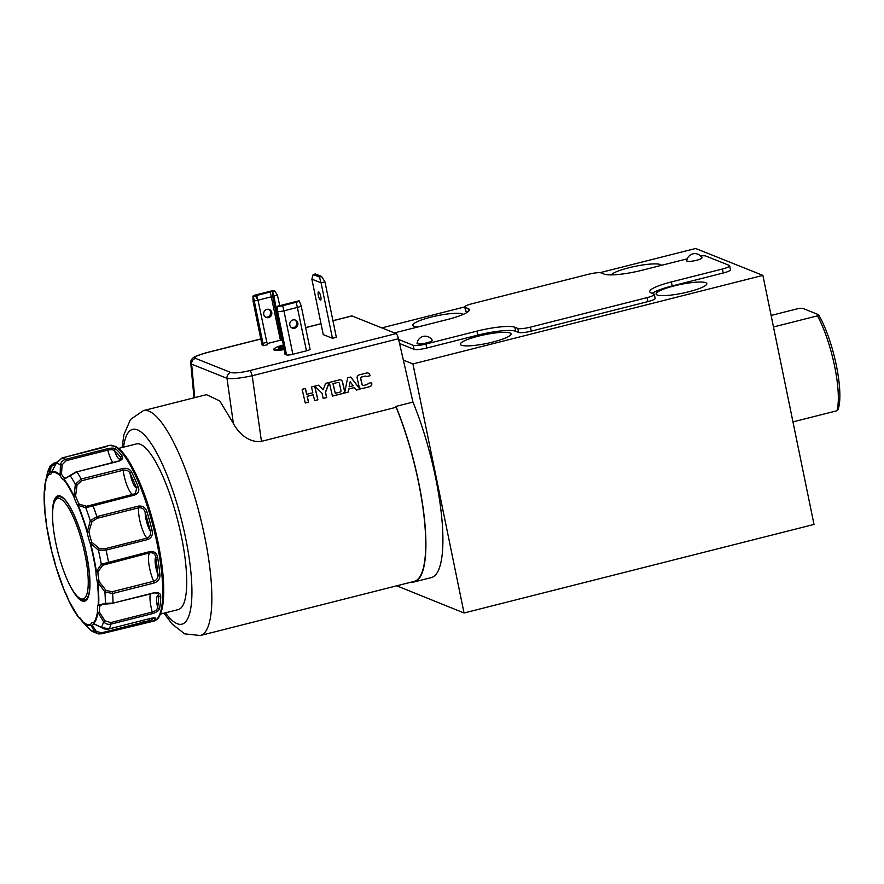 <?xml version="1.0" encoding="UTF-8"?>
<svg xmlns="http://www.w3.org/2000/svg" width="884" height="884" viewBox="0 0 884 884"><rect width="100%" height="100%" fill="white"/><g stroke="black" fill="none" stroke-linecap="round" stroke-linejoin="round"><path stroke-width="1.33" d="M834.629 366.274A59.162 14.785 -104.2 0 0 817.468 315.842L818.507 314.671A56.576 14.144 75.8 0 1 836.33 365.357A56.576 14.144 75.8 0 1 837.988 409.59L836.949 410.762A59.162 14.785 -104.2 0 0 834.629 366.274M773.478 326.969L817.468 315.842M771.113 315.444L798.915 308.417L802.738 308.35L818.507 314.671M56.609 546.699A51.78 12.94 75.8 0 1 54.896 501.062A51.78 12.94 75.8 0 1 84.201 550.787A51.78 12.94 75.8 0 1 79.438 598.059A51.78 12.94 75.8 0 1 56.609 546.699M79.438 598.059L80.985 599.054A53.173 13.293 -104.2 0 0 87.472 597.661C90.953 590.832 90.632 576.49 86.51 554.611C81.394 528.179 69.239 500.963 62.145 497.593A53.173 13.293 -104.2 0 0 55.78 499.449L54.896 501.062M133.937 494.267L135.296 493.67L136.689 488.211A89.063 22.266 -104.2 0 0 130.092 473.415C128.843 470.785 126.534 469.724 123.152 470.244L81.671 480.741L77.063 484.918L75.604 495.935L74.123 496.278L75.328 484.355L81.151 479.029L122.633 468.531C126.909 467.835 129.893 468.995 131.583 471.979A1.558 0.983 153.6 0 0 130.092 473.415A12.951 3.238 -104.2 0 0 130.246 474.2A12.951 3.238 -104.2 0 0 136.689 488.211A1.558 0.718 158.1 0 1 138.302 487.04C139.628 490.808 138.346 493.482 134.467 495.084L85.748 507.736L78.19 505.394A1.558 1.083 -47.7 0 1 79.317 504.245L86.577 506.267L133.871 494.289L134.467 495.084M106.621 603.938A1.558 1.116 -83.6 0 1 106.19 604.004L102.931 604.148L100.135 605.695A1.558 1.326 -137.7 0 1 98.665 605.153L105.362 603.275L113.008 603.142L154.501 592.645C158.59 592.114 160.678 593.385 160.755 596.468A90.621 22.652 75.8 0 1 159.584 608.369C158.976 610.623 156.59 612.38 152.424 613.64L152.258 612.059C155.54 611.076 157.319 609.54 157.606 607.463A89.063 22.266 -104.2 0 0 158.766 595.761L158.092 593.739M154.125 583.009L153.683 581.241C156.866 580.037 158.28 577.849 157.938 574.677A89.063 22.266 -104.2 0 0 155.65 557.141C155.153 553.937 153.263 552.478 149.948 552.765L102.787 565.207L97.914 571.871A1.558 0.917 -166.9 0 1 96.356 571.462L101.295 564.246L150.004 551.55C154.192 551.119 156.722 552.997 157.584 557.174L155.65 557.141A12.951 3.238 -104.2 0 0 155.915 567.517A12.951 3.238 -104.2 0 0 157.938 574.677A1.558 0.785 174.5 0 0 159.916 575.009C160.114 578.832 158.181 581.495 154.125 583.009L112.633 593.507L104.92 591.949L97.77 582.269L99.207 581.727L106.102 590.501L112.191 591.739L153.683 581.241A18.122 4.53 75.8 0 1 149.595 568.158A18.122 4.53 75.8 0 1 149.948 552.765L150.004 551.55M147.551 539.616L146.943 538.135C150.037 536.82 151.153 534.444 150.291 531.03A89.063 22.266 -104.2 0 0 145.153 512.355C144.158 508.996 141.97 507.471 138.611 507.814L97.118 518.311L91.969 521.648L88.93 531.693L87.372 531.604L90.301 520.72L96.853 516.621L138.335 506.123C142.6 505.637 145.462 507.46 146.91 511.604L145.153 512.355A12.951 3.238 -104.2 0 0 145.959 519.03A12.951 3.238 -104.2 0 0 150.291 531.03L152.125 530.61C153.031 534.975 151.507 537.98 147.551 539.616L106.069 550.113L98.411 550.213L90.544 543.107L91.814 542.19L99.373 548.577L105.461 548.632L146.943 538.135A18.122 4.53 75.8 0 1 139.639 519.67A18.122 4.53 75.8 0 1 138.611 507.814L138.335 506.123M152.424 613.64L110.942 624.137C108.069 624.745 105.605 623.949 103.538 621.761L97.958 612.369A1.558 0.983 -18.2 0 0 99.483 612.269L104.953 620.811L110.776 622.557L152.258 612.059A18.122 4.53 75.8 0 1 151.12 607.308A18.122 4.53 75.8 0 1 150.28 594.192M94.411 624.137A1.558 1.348 -78 0 1 94.4 624.126A1.558 1.348 -78 0 1 93.682 623.662L101.417 627.353L109.141 628.889L150.623 618.391C154.601 617.618 156.258 617.806 155.573 618.955A1.558 1.481 -142 0 1 153.728 618.015M155.573 618.955A90.621 22.652 75.8 0 1 151.805 621.618A90.621 22.652 75.8 0 1 151.197 621.739L101.505 633.773M160.501 614.082L178.237 609.584A85.439 21.36 -104.2 0 0 181.397 536.411A85.439 21.36 -104.2 0 0 136.324 443.934L118.578 448.42M411.524 582.07A116.511 29.128 -104.2 0 0 414.309 581.904L431.326 577.595A116.511 29.128 -104.2 0 0 435.624 477.813A116.511 29.128 -104.2 0 0 412.95 402.098L403.358 360.119L412.927 363.943L762.892 275.388L695.653 248.481L599.971 272.692M414.309 581.904A116.511 29.128 -104.2 0 0 418.618 482.111A116.511 29.128 -104.2 0 0 395.933 406.408L412.95 402.098M233.365 423.403L226.989 378.319A5.182 4.928 -68.2 0 1 230.901 372.529C234.448 373.357 240.746 372.716 249.796 370.606A5.182 1.293 75.8 0 1 252.183 375.744L261.454 441.359C247.785 443.293 237.155 431.105 233.365 423.403L219.762 400.949L206.491 394.662L143.407 410.618A115.992 28.995 75.8 0 1 204.602 536.168A115.992 28.995 75.8 0 1 200.314 635.519L414.187 581.396A115.992 28.995 -104.2 0 0 418.475 482.056A115.992 28.995 -104.2 0 0 396.131 407.281L395.933 406.408M261.454 441.359L396.131 407.281M294.803 319.92A4.276 4.066 -68.2 0 1 291.665 327.765M297.831 323.058A4.276 4.066 -68.2 0 1 292.228 328.041A4.276 4.066 -68.2 0 1 291.201 320.892A4.276 4.066 -68.2 0 1 297.831 323.058M268.603 317.61A4.276 4.066 111.8 0 0 269.344 309.522A4.276 4.066 111.8 0 0 263.675 313.223A4.276 4.066 111.8 0 0 268.603 317.61M265.609 317.168A4.276 4.066 111.8 0 0 268.736 309.334M318.704 291.864A4.276 1.072 -104.2 0 0 318.494 291.842A4.276 1.072 -104.2 0 0 318.417 295.875A4.276 1.072 -104.2 0 0 320.395 300.107A4.276 1.072 -104.2 0 0 320.594 300.118A4.276 1.072 -104.2 0 0 320.671 296.096A4.276 1.072 -104.2 0 0 318.704 291.864M283.421 345.014A11.713 2.022 -11.6 0 0 275.62 347.677A11.713 2.022 -11.6 0 0 274.493 348.672A11.713 2.022 -11.6 0 0 284.228 348.915M283.753 346.583A6.995 1.204 -11.6 0 0 279.941 347.964A6.995 1.204 -11.6 0 0 279.278 348.517M284.084 348.23A7.768 1.348 168.4 0 1 278.504 348.296A7.768 1.348 168.4 0 1 279.101 347.29A7.768 1.348 168.4 0 1 283.565 345.699M661.453 265.344A25.89 4.486 -11.6 0 0 628.833 267.775A25.89 4.486 -11.6 0 0 611.131 274.891M463.26 314.384A25.89 4.486 -11.6 0 0 430.884 317.157A25.89 4.486 -11.6 0 0 412.828 325.29A25.89 4.486 -11.6 0 0 418.298 326.87M492.996 342.009A25.89 4.486 -11.6 0 0 511.051 333.887A25.89 4.486 -11.6 0 0 478.377 336.163A25.89 4.486 -11.6 0 0 460.332 344.296A25.89 4.486 -11.6 0 0 492.996 342.009M688.758 291.764A25.89 4.486 -11.6 0 0 706.813 283.631A25.89 4.486 -11.6 0 0 674.138 285.908A25.89 4.486 -11.6 0 0 656.083 294.041A25.89 4.486 -11.6 0 0 688.758 291.764M417.071 343.489A7.768 1.348 -11.6 0 0 424.74 343.323A7.768 1.348 -11.6 0 0 432.298 340.439A7.768 1.348 -11.6 0 0 432.276 340.329A8.144 8.144 0 0 0 417.082 343.456A7.768 1.348 -11.6 0 0 417.071 343.489M687.056 261.222A7.768 1.348 -11.6 0 0 695.763 260.471A7.768 1.348 -11.6 0 0 701.984 257.763A8.144 8.144 0 0 0 686.791 260.879A7.768 1.348 -11.6 0 0 687.056 261.222M398.64 339.478L413.27 345.335A10.354 1.79 -11.6 0 0 425.911 344.042L426.729 348.042L477.769 335.124L476.951 331.124A31.073 5.381 168.4 0 1 514.886 327.257L515.703 331.257L518.632 332.428L517.803 328.428A10.354 1.79 -11.6 0 0 530.455 327.135L647.11 297.621A10.354 1.79 -11.6 0 0 654.326 294.372A10.354 1.79 -11.6 0 0 653.906 293.985L650.978 292.825A31.073 5.381 168.4 0 1 649.707 291.687A31.073 5.381 168.4 0 1 671.376 281.93L672.194 285.93L723.234 273.012L722.405 269.012L671.376 281.93M722.405 269.012A10.354 1.79 -11.6 0 0 729.631 265.764A10.354 1.79 -11.6 0 0 729.212 265.388L705.819 256.029A10.354 1.79 -11.6 0 0 700.603 255.951M464.763 306.991A10.354 1.79 -11.6 0 0 465.183 307.367L466.012 311.367A10.354 1.79 168.4 0 1 465.581 310.991L464.763 306.991A10.354 1.79 -11.6 0 1 471.99 303.742L588.645 274.228A10.354 1.79 -11.6 0 1 601.286 272.935L604.203 274.106A31.073 5.381 168.4 0 0 642.138 270.228L687.299 258.802M468.664 311.212L468.111 308.538L465.183 307.367M468.111 308.538A31.073 5.381 168.4 0 1 469.382 309.676A31.073 5.381 168.4 0 1 447.713 319.433L396.684 332.34A10.354 1.79 -11.6 0 0 394.485 332.948M476.951 331.124L425.911 344.042M517.803 328.428L514.886 327.257M399.557 343.511L414.088 349.335L413.27 345.335M530.455 327.135L531.273 331.135L647.928 301.621L647.11 297.621M466.012 311.367L467.669 312.03M672.194 285.93A31.073 5.381 -11.6 0 0 652.237 293.322M515.703 331.257A31.073 5.381 -11.6 0 0 477.769 335.124M654.326 294.372L655.143 298.361A10.354 1.79 168.4 0 1 647.928 301.621M729.631 265.764L730.449 269.764A10.354 1.79 168.4 0 1 723.234 273.012M426.729 348.042A10.354 1.79 168.4 0 1 414.088 349.335M531.273 331.135A10.354 1.79 168.4 0 1 518.632 332.428M464.763 306.914L381.844 327.887M396.761 585.805L464.045 612.988L814.009 524.433L762.892 275.388M412.927 363.943L464.045 612.988M361.28 388.64A2.696 2.597 96.2 0 0 362.097 388.562L369.678 386.651A2.696 2.597 96.2 0 0 371.611 383.391L371.435 382.639M363.236 385.446A1.448 1.403 -83.8 0 1 361.954 384.352L360.672 378.717A1.448 1.403 -83.8 0 1 361.711 376.96L365.015 376.131A1.448 1.403 -83.8 0 1 365.556 376.109M366.529 376.595L369.866 375.755L369.678 374.949A2.696 2.597 96.2 0 0 367.512 372.915M357.18 378.164L359.114 386.606A2.696 2.597 96.2 0 0 362.241 388.584L369.821 386.662A2.696 2.597 96.2 0 0 371.744 383.413L371.567 382.606L368.131 383.479A1.448 1.403 -83.8 0 1 367.081 384.584L363.777 385.424A1.448 1.403 -83.8 0 1 362.097 384.363L360.805 378.728A1.448 1.403 -83.8 0 1 361.843 376.982L365.147 376.142A1.448 1.403 -83.8 0 1 366.562 376.639L369.998 375.766L369.821 374.96A2.696 2.597 96.2 0 0 366.694 372.993L359.114 374.904A2.696 2.597 96.2 0 0 357.18 378.164M349.268 386.761L353.169 385.767L350.186 381.744L349.136 386.739L350.186 381.744M344.616 392.993L348.097 392.109L348.727 388.971L354.362 387.546L356.407 390.054L360.042 389.137L350.749 377.026L347.644 377.811L344.605 393.048L348.23 392.12L348.86 388.993L354.495 387.557M356.374 390.01L359.91 389.126L350.65 377.048M337.732 382.441L333.069 383.623L335.268 393.281L339.942 392.098A1.448 1.403 96.2 0 0 340.892 390.087L339.456 383.778A1.448 1.403 96.2 0 0 337.732 382.441L333.069 383.623M332.925 383.612L335.268 393.281M332.417 396.076L342.395 393.557A2.696 2.597 96.2 0 0 344.329 390.297L342.395 381.855A2.696 2.597 96.2 0 0 340.229 379.822M332.428 396.12L342.539 393.568A2.696 2.597 96.2 0 0 344.473 390.308L342.539 381.866A2.696 2.597 96.2 0 0 339.412 379.888L329.301 382.452L332.428 396.12M323.224 398.408L326.594 397.546L325.4 392.319L329.135 382.496M323.168 389.778L318.472 385.192L314.792 386.12L322.041 393.225L323.235 398.452L326.737 397.568L325.533 392.341L329.29 382.452L325.61 383.38L323.168 389.778L318.384 385.214M306.781 394.319L305.455 388.485L302.14 389.325L305.267 402.993L308.571 402.165L307.245 396.33L313.267 394.805L314.605 400.64L317.909 399.8L314.781 386.12L311.477 386.96L312.814 392.794L306.649 394.297L305.323 388.518M305.256 402.949L308.439 402.143L307.102 396.308L313.267 394.805M314.594 400.585L317.776 399.789L314.66 386.153M324.958 281.852L336.34 337.312L332.45 338.296L321.069 282.836L324.958 281.852L321.621 276.493L315.334 273.974L313.157 274.526L311.864 279.156L323.246 334.605L332.45 338.296M321.621 276.493L319.444 277.035L321.069 282.836L311.864 279.156M319.444 277.035L313.157 274.526M267.266 343.567L280.405 340.241L282.493 340.439M279.775 305.731L277.432 295.179L273.885 296.074L276.493 309.654M273.918 297.112L271.487 296.781L258.017 300.184M262.946 343.312L266.835 342.318L267.653 344.661L263.763 345.655L262.946 343.312L254.482 302.041L253.31 301.566A5.182 0.895 168.4 0 1 253.1 301.378A5.182 0.895 168.4 0 1 253.089 301.356L252.957 296.173A4.265 0.74 -11.6 0 0 253.133 296.361L255.31 295.808L257.984 300.096L254.437 300.991L254.482 302.041M263.763 345.655L262.228 345.036A5.182 0.895 168.4 0 1 262.018 344.848L253.1 301.378M266.835 342.318L257.984 300.096M254.437 300.991L253.133 296.361L253.31 301.566L262.228 345.036M273.885 296.074L272.581 291.433L274.758 290.891A4.265 0.74 -11.6 0 0 269.543 291.422L255.94 294.858A4.265 0.74 -11.6 0 0 252.957 296.173M274.758 290.891L277.432 295.179M255.31 295.808L272.581 291.433L272.747 296.648L281.676 340.119M284.913 352.252L284.991 354.307L286.538 354.915L277.609 311.455L276.438 310.991L284.913 352.252M299.223 300.903A4.265 0.74 -11.6 0 0 299.057 300.77L277.443 306.24A4.265 0.74 -11.6 0 0 282.648 305.709L296.262 302.262A4.265 0.74 -11.6 0 0 299.223 300.903L301.146 305.709A5.182 0.895 168.4 0 1 301.157 305.742A5.182 0.895 168.4 0 1 297.543 307.367L283.93 310.814L292.858 354.274A5.182 0.895 168.4 0 1 286.538 354.915M282.648 305.709L283.93 310.814A5.182 0.895 168.4 0 1 277.609 311.455L277.443 306.24L276.438 310.991M301.157 305.742L310.074 349.202A5.182 0.895 168.4 0 1 306.461 350.826L296.262 302.262M292.858 354.274L306.461 350.826M284.361 349.578A12.685 2.199 168.4 0 1 273.62 349.578A12.685 2.199 168.4 0 1 274.67 348.384M249.796 370.606L396.076 333.588L351.976 315.942L332.948 320.759M403.358 360.119L398.463 338.727L252.183 375.744C240.094 378.319 231.696 379.17 226.989 378.319L191.64 364.164L194.767 397.623M396.076 333.588A5.182 1.293 75.8 0 1 398.463 338.727M260.802 338.926L205.453 352.937A5.182 1.293 75.8 0 1 205.696 352.959C197.209 355.28 193.817 357.092 195.541 358.385A5.182 4.928 111.8 0 0 191.64 364.164L190.767 363.236L194.005 397.822M332.925 320.671L351.733 315.919A5.182 1.293 75.8 0 1 351.976 315.942M115.727 448.917A90.621 22.652 75.8 0 1 122.125 456C123.495 458.155 122.246 459.934 118.39 461.349L76.897 471.846L64.035 479.227A1.558 1.37 -87.7 0 1 65.04 478.078A18.122 4.53 75.8 0 1 61.504 474.156A1.558 1.16 167.9 0 0 60.156 474.929L60.399 464.896C61.062 462.045 62.797 460.188 65.615 459.337L107.097 448.84C111.34 447.868 114.213 447.89 115.727 448.917A1.558 1.425 129.9 0 0 114.5 450.741C113.329 449.558 111.064 449.348 107.726 450.122L66.234 460.619L62.068 464.862L61.504 474.156A1.558 1.105 150.7 0 0 60.068 475.702A78.554 19.636 -104.2 0 0 51.858 472.41A19.68 4.917 -104.2 0 1 49.228 474.078A78.554 19.636 -104.2 0 0 44.996 485.272A19.68 4.917 -104.2 0 1 44.288 492.41A78.554 19.636 -104.2 0 0 45.172 515.074A19.68 4.917 -104.2 0 1 45.349 515.913A19.68 4.917 -104.2 0 1 46.576 525.77A78.554 19.636 -104.2 0 0 52.344 553.848A19.68 4.917 -104.2 0 1 55.305 564.401A19.68 4.917 -104.2 0 1 55.471 565.241A78.554 19.636 -104.2 0 0 64.576 591.197A19.68 4.917 -104.2 0 1 68.598 600.225A78.554 19.636 -104.2 0 0 78.588 617.109A19.68 4.917 -104.2 0 1 82.433 621.364A1.558 1.105 150.7 0 0 82.532 621.75A1.558 1.558 0 0 0 82.776 622.071L82.776 622.071A1.558 0.995 135.9 0 1 82.731 622.027A1.558 1.403 -47.3 0 1 82.433 621.364A78.554 19.636 -104.2 0 0 90.643 624.645A1.558 1.503 -105.7 0 0 91.03 625.353A79.328 19.824 75.8 0 1 82.731 622.027L92.223 631.43L98.489 633.916L94.632 631.673L91.03 625.353A1.558 1.448 -10.7 0 0 92.599 625.64L96.245 631.375L101.583 632.822L149.374 620.601A89.063 22.266 -104.2 0 0 153.551 618.015M101.583 632.822L101.461 633.784L98.489 633.916M46.189 478.454L47.382 473.172A86.731 21.68 75.8 0 1 49.493 467.57L50.023 466.067L54.499 462.763L50.023 466.067L47.449 472.896L45.438 481.868A79.328 19.824 75.8 0 1 49.206 473.294L49.493 467.57A1.558 1.105 -170.6 0 1 50.996 466.851L50.399 472.222A1.558 1.514 156.7 0 0 49.206 473.294A1.558 1.481 -136.6 0 0 49.228 474.078A1.558 1.47 -61.9 0 1 50.399 472.222A18.122 4.53 75.8 0 0 51.427 472.421M107.119 446.365A1.558 1.503 -98 0 1 107.947 445.801L62.123 457.945L56.289 463.26L51.858 471.614A1.558 1.282 -144.9 0 1 52.046 471.15A1.558 1.558 0 0 0 51.825 471.581A1.558 1.392 -162.7 0 1 51.946 471.327M51.482 472.41L51.825 471.581A1.558 1.392 -162.7 0 0 51.858 472.41A1.558 1.503 -105.7 0 1 51.858 471.614A79.328 19.824 75.8 0 1 60.156 474.929A1.558 1.403 -47.3 0 0 60.068 475.702A19.68 4.917 -104.2 0 0 63.902 479.946A1.558 1.304 142.1 0 1 64.035 479.227A79.328 19.824 75.8 0 1 74.123 496.278A1.558 0.95 154.3 0 0 73.902 496.83A78.554 19.636 -104.2 0 0 63.902 479.946A1.558 1.492 104.4 0 1 65.04 478.078L66.333 477.924M56.333 462.995L50.996 466.851M118.39 461.349L121.219 458.94L120.799 457.702A89.063 22.266 -104.2 0 0 114.5 450.741A12.951 3.238 -104.2 0 0 120.799 457.702A1.558 1.282 143.7 0 1 122.125 456M62.068 464.862L60.399 464.896A86.731 21.68 75.8 0 0 56.289 463.26A1.558 0.586 -156.7 0 1 56.3 463.072L56.3 463.072A1.558 0.586 -156.7 0 1 56.421 462.951M77.063 484.918L75.328 484.355A86.731 21.68 75.8 0 0 70.333 475.912A1.558 1.039 -135.1 0 1 70.543 475.139L66.322 477.924M91.969 521.648A1.558 0.785 -150.4 0 1 90.301 520.72A86.731 21.68 75.8 0 0 85.748 507.736A1.558 1.16 -97.9 0 1 86.577 506.267M44.233 491.747A1.558 1.492 -8.3 0 0 44.222 491.802A1.558 1.171 -177.1 0 0 44.2 491.957L45.095 514.875A1.558 0.74 173.9 0 1 45.117 514.698A79.328 19.824 75.8 0 1 44.211 492.123M102.787 565.207A1.558 1.127 -122.6 0 1 101.295 564.246A86.731 21.68 75.8 0 0 99.936 557.263A86.731 21.68 75.8 0 0 98.411 550.213A1.558 0.928 -64.8 0 1 99.373 548.577M112.655 603.551L106.19 604.004A1.558 1.116 -83.6 0 1 105.362 603.275A86.731 21.68 75.8 0 0 104.92 591.949L106.102 590.501M160.755 596.468A1.558 1.138 -178.1 0 1 158.766 595.761A12.951 3.238 -104.2 0 0 157.44 606.667A12.951 3.238 -104.2 0 0 157.606 607.463A1.558 1.326 -169.4 0 0 159.584 608.369M101.914 627.684A1.558 0.762 -56.9 0 1 101.605 627.629A1.558 0.762 -56.9 0 1 101.417 627.353A86.731 21.68 75.8 0 0 103.538 621.761L104.953 620.811M151.197 621.739A1.558 1.503 -98 0 1 151.042 621.772L151.042 621.772A1.558 1.503 -98 0 1 149.374 620.601A12.951 3.238 -104.2 0 1 149.319 618.778M108.931 628.944L109.052 628.966C106.666 629.651 104.179 629.198 101.605 627.618A1.558 0.762 -56.9 0 1 101.605 627.618L94.4 624.126A1.558 1.558 0 0 1 93.991 623.982A1.558 1.47 -61.9 0 1 93.262 622.977A19.68 4.917 -104.2 0 0 90.643 624.645A1.558 1.392 -162.7 0 0 92.599 625.64A18.122 4.53 75.8 0 1 93.87 623.927M82.776 622.071L90.522 630.038A86.731 21.68 75.8 0 0 94.632 631.673A1.558 0.939 -37 0 0 96.245 631.375M52.344 553.848L52.344 553.848A1.558 0.564 160 0 0 52.344 554.014L55.438 565.307L64.598 591.418A1.558 0.762 157.5 0 1 64.576 591.197A1.558 1.193 147.9 0 0 64.709 591.65L68.598 600.225A1.558 0.95 154.3 0 0 68.654 600.523L78.82 617.695A1.558 1.558 0 0 0 79.659 618.247A1.558 1.492 104.4 0 1 78.588 617.109A1.558 1.304 142.1 0 0 78.864 617.739A1.558 1.536 149.5 0 0 79.306 618.104M792.959 421.889L836.949 410.762M153.75 621.132A90.621 22.652 -104.2 0 0 157.098 543.516A90.621 22.652 -104.2 0 0 109.296 445.425L115.384 446.321C120.312 448.906 125.495 454.928 130.909 464.398C142.291 484.962 151.385 511.173 158.181 543.03C163.871 571.55 165.209 593.407 162.181 608.612C158.645 620.38 157.308 618.557 155.783 620.27L142.954 623.286L143.075 622.325A18.122 4.53 75.8 0 1 142.854 620.413M150.413 618.446L109.141 628.889A90.621 22.652 75.8 0 0 110.942 624.137L110.776 622.557M45.117 515.041A1.558 1.558 0 0 1 45.095 514.875A1.558 0.74 173.9 0 0 45.172 515.074L46.487 525.439A1.558 1.028 178.8 0 0 46.576 525.77L52.289 553.859A1.558 1.558 0 0 0 52.344 554.014A1.558 0.564 160 0 0 52.443 554.135M154.136 593.053L113.008 603.142A90.621 22.652 75.8 0 0 112.633 593.507L112.191 591.739M93.417 557.406A78.554 19.636 -104.2 0 0 90.157 543.207L90.544 543.107A79.328 19.824 75.8 0 1 93.837 557.439A79.328 19.824 75.8 0 1 96.356 571.462L95.914 571.285A19.68 4.917 -104.2 0 0 97.317 581.981A78.554 19.636 -104.2 0 1 98.201 604.656A19.68 4.917 -104.2 0 0 97.494 611.794A78.554 19.636 -104.2 0 1 93.262 622.977A1.558 1.481 -136.6 0 0 93.682 623.662A79.328 19.824 75.8 0 0 97.958 612.369A1.558 1.293 -171.1 0 1 97.494 611.794A1.558 0.917 176.8 0 0 99.483 612.269A18.122 4.53 75.8 0 1 100.135 605.695A1.558 1.437 -155.2 0 1 98.201 604.656A1.558 1.171 -177.1 0 0 98.665 605.153A79.328 19.824 75.8 0 0 97.77 582.269A1.558 0.74 173.9 0 1 97.317 581.981L99.207 581.727A18.122 4.53 75.8 0 1 99.041 580.954A18.122 4.53 75.8 0 1 97.914 571.871A1.558 1.028 178.8 0 1 95.914 571.285A78.554 19.636 -104.2 0 0 93.417 557.406M133.053 494.488A18.122 4.53 75.8 0 1 123.926 474.841A18.122 4.53 75.8 0 1 123.152 470.244L122.633 468.531M79.317 504.245A18.122 4.53 75.8 0 1 75.604 495.935L73.902 496.83A19.68 4.917 -104.2 0 0 77.925 505.869A78.554 19.636 -104.2 0 1 87.019 531.825A19.68 4.917 -104.2 0 0 90.157 543.207A1.558 0.564 160 0 1 91.814 542.19A18.122 4.53 75.8 0 1 89.085 532.466A18.122 4.53 75.8 0 1 88.93 531.693L87.372 531.604A79.328 19.824 75.8 0 0 78.19 505.394A1.558 0.762 157.5 0 0 77.925 505.869A1.558 1.193 147.9 0 1 79.317 504.245M105.461 548.632L106.069 550.113A90.621 22.652 75.8 0 1 107.351 556.102A90.621 22.652 75.8 0 1 108.511 562.047L108.467 563.263M157.584 557.174A90.621 22.652 75.8 0 1 159.916 575.009M52.554 515.836A54.311 13.569 75.8 0 1 65.073 499.78A54.311 13.569 75.8 0 1 86.577 554.666A54.311 13.569 75.8 0 1 87.649 598.28A54.311 13.569 75.8 0 1 70.355 586.18M165.441 612.833A100.456 25.106 -104.2 0 0 185.64 538.102A100.456 25.106 -104.2 0 0 150.634 442.818A100.456 25.106 -104.2 0 0 123.517 447.171M280.405 340.241L270.206 291.676M257.741 299.709L256.592 295.123M195.541 358.385L230.901 372.529M321.025 323.776L305.654 327.666M260.824 339.014L205.696 352.959M78.786 617.651A79.328 19.824 75.8 0 1 68.764 600.689A1.558 0.95 154.3 0 1 68.654 600.523A1.558 1.558 0 0 1 68.587 600.346M44.94 484.598A79.328 19.824 75.8 0 1 45.438 481.868L44.918 484.664A1.558 1.293 -171.1 0 1 44.94 484.598M62.035 457.967L62.079 457.945A90.621 22.652 75.8 0 1 65.615 459.337L66.234 460.619M135.219 493.714L92.411 504.764L92.986 505.582A90.621 22.652 75.8 0 1 96.853 516.621L97.118 518.311M109.296 445.425L107.351 445.923A90.621 22.652 75.8 0 1 107.947 445.801M118.091 461.117L76.897 471.846A90.621 22.652 75.8 0 1 81.151 479.029L81.671 480.741M131.583 471.979A90.621 22.652 75.8 0 1 138.302 487.04M146.91 511.604A90.621 22.652 75.8 0 1 152.125 530.61M112.71 462.476A18.122 4.53 75.8 0 1 107.726 450.122L107.097 448.84M103.605 447.448L107.572 446.221M54.974 463.338L54.499 462.763L56.731 462.199M44.344 491.382A1.558 1.558 0 0 0 44.2 491.957A1.558 1.171 -177.1 0 0 44.288 492.41A1.558 1.437 -155.2 0 1 44.344 491.382L44.907 484.984A1.558 0.917 176.8 0 0 44.996 485.272A1.558 1.293 -171.1 0 1 44.918 484.664A1.558 1.558 0 0 0 44.907 484.984A1.558 0.917 176.8 0 1 44.907 484.885M158.103 593.739L154.501 592.645M153.871 617.618L154.324 618.082L150.623 618.391M79.659 618.247L82.532 621.75A1.558 1.105 150.7 0 0 82.621 621.883M143.407 410.618L130.5 419.447L123.959 434.53L122.058 447.536M274.493 348.672L274.04 349.998M305.643 327.577L321.002 323.688M205.453 352.937L195.364 356.451C191.916 358.208 190.38 360.473 190.767 363.236M163.982 613.198L171.927 623.839L184.668 633.85L200.314 635.519M107.351 445.923L104.809 447.116M52.046 471.15L56.3 463.072L62.079 457.945L103.561 447.448M76.599 471.614L70.543 475.139M92.411 504.764L88.024 505.957M98.478 633.916L101.461 633.784L142.954 623.286M79.35 617.949L80.985 619.408M92.223 631.43L90.522 630.038"/></g></svg>
